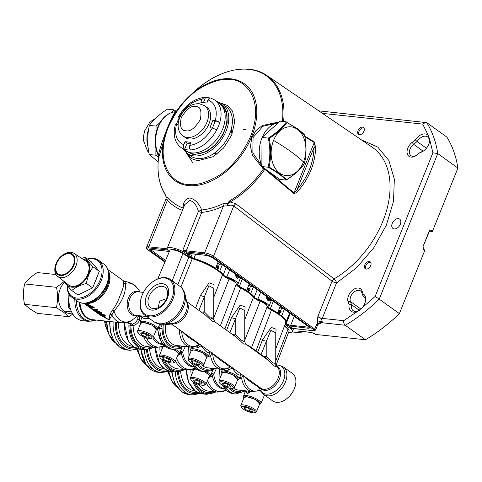 <?xml version="1.0" encoding="UTF-8"?>
<svg xmlns="http://www.w3.org/2000/svg" width="482" height="482" viewBox="0 0 482 482"><rect width="100%" height="100%" fill="white"/><g stroke="black" fill="none" stroke-linecap="round" stroke-linejoin="round"><path stroke-width="0.72" d="M249.465 288.863L250.477 286.35A22.811 6.019 -158.1 0 0 248.808 285.043M248.23 291.935L248.772 290.586M280.464 311.155L281.47 308.643A22.811 6.019 -158.1 0 0 279.807 307.335M279.223 314.228L279.771 312.878M218.473 266.57L219.479 264.058A22.811 6.019 -158.1 0 0 217.81 262.75M217.231 269.643L217.774 268.293M184.739 204.615L189.836 200.464C193.794 201.615 196.656 205.248 198.421 211.363L182.973 249.784L184.702 252.568A11.827 3.121 -158.1 0 0 170.881 247.609A11.827 3.121 -158.1 0 0 167.14 248.399A11.827 3.121 -158.1 0 0 168.417 250.827L169.778 251.923M182.503 210.369C176.569 208.248 171.556 204.82 167.459 200.096A3.38 2.512 -40.8 0 0 168.417 198.006L166.163 197.072L165.892 199.277L167.459 200.096L148.673 246.826L167.055 248.79A0.844 0.596 96.1 0 0 167.266 249.917L148.884 247.953A0.844 0.596 -83.9 0 1 148.673 246.826A6.76 1.783 -158.1 0 0 146.534 247.272L165.892 199.277L166.284 197.054L165.163 194.18A78.885 51.893 125.7 0 1 164.886 193.74A78.885 51.893 125.7 0 1 158.56 157.879L168.694 125.151M183.305 208.188L183.04 207.989C183.293 201.669 185.648 198.349 190.113 198.03C195.096 199.361 198.958 203.35 201.699 209.983L198.421 211.363A3.38 0.892 21.9 0 0 201.705 212.417L201.699 209.983A78.452 51.604 -54.3 0 0 222.811 203.82A3.38 1.639 -115.4 0 1 223.425 206.073L227.371 205.844C230.01 204.934 232.143 204.977 233.77 205.965L213.538 256.285A6.76 1.783 -158.1 0 0 204.639 252.803A0.844 0.596 96.1 0 0 204.856 253.936L186.468 251.966A0.844 0.596 -83.9 0 1 186.257 250.839L204.639 252.803L223.425 206.073C216.02 209.574 208.778 211.688 201.705 212.417L186.257 250.839A3.38 0.892 -158.1 0 1 182.973 249.784L185.48 251.791A0.844 0.416 -59.2 0 0 184.702 252.568L187.486 254.448A0.844 0.554 125.7 0 1 188.384 253.755L190.161 254.424L190.438 253.719M364.754 264.973A4.224 2.778 125.7 0 1 370.194 261.865A4.224 2.778 125.7 0 1 370.706 265.612A4.224 2.778 125.7 0 1 365.266 268.721A4.224 2.778 125.7 0 1 364.754 264.973M358.006 130.586A4.224 2.778 125.7 0 1 363.446 127.471A4.224 2.778 125.7 0 1 363.958 131.218A4.224 2.778 125.7 0 1 358.512 134.333A4.224 2.778 125.7 0 1 358.006 130.586M392.252 223.353A5.748 3.778 125.7 0 1 399.656 219.123A5.748 3.778 125.7 0 1 400.349 224.22A5.748 3.778 125.7 0 1 392.944 228.45A5.748 3.778 125.7 0 1 392.252 223.353M415.351 139.913A10.562 6.947 125.7 0 1 425.19 133.93A10.562 6.947 125.7 0 1 428.251 135.418L429.751 139.635A10.562 6.947 125.7 0 1 429.323 142.75A10.562 6.947 125.7 0 1 423.317 151.101A10.562 6.947 125.7 0 1 419.882 152.667L416.665 155.144A9.297 6.115 125.7 0 1 416.093 155.559A9.297 6.115 125.7 0 1 407.314 153.891A9.297 6.115 125.7 0 1 412.128 142.395L415.351 139.913L417.129 141.557A8.869 5.838 125.7 0 1 425.618 136.189A8.869 5.838 125.7 0 1 427.606 136.924A8.869 5.838 125.7 0 1 429.191 143.19M348.082 301.72A9.297 6.115 125.7 0 1 350.306 292.508A9.297 6.115 125.7 0 1 358.421 288.019A9.297 6.115 125.7 0 1 362.072 290.947L363.115 293.881A10.562 6.947 125.7 0 1 365.272 302.081A10.562 6.947 125.7 0 1 362.121 307.859L357.493 311.426A10.562 6.947 125.7 0 1 349.125 304.654L348.082 301.72L350.384 301.485A7.604 5.001 125.7 0 1 352.203 293.948A7.604 5.001 125.7 0 1 358.843 290.272A7.604 5.001 125.7 0 1 360.548 290.905A7.604 5.001 125.7 0 1 361.831 292.67L362.988 295.912A8.869 5.838 125.7 0 1 363.555 296.255A8.869 5.838 125.7 0 1 365.139 302.521M359.349 310.342L351.541 304.726L349.125 304.654M359.65 310.161A8.869 5.838 125.7 0 1 355.186 311.396A8.869 5.838 125.7 0 1 353.198 310.655A8.869 5.838 125.7 0 1 351.541 304.726L350.384 301.485L360.952 309.083M416.466 155.294A7.604 5.001 125.7 0 1 412.694 156.319A7.604 5.001 125.7 0 1 410.989 155.686A7.604 5.001 125.7 0 1 413.574 144.299L417.129 141.557L426.419 148.239M277.011 312.728L277.608 312.794A27.034 7.134 -158.1 0 0 270.33 308.721A3.38 0.892 21.9 0 1 268.39 307.016A3.38 0.892 21.9 0 1 268.534 306.865A10.14 2.675 -158.1 0 0 268.968 306.419A10.14 2.675 -158.1 0 0 257.858 299.189L260.635 292.291M268.396 300.732L270.004 300.111L269.336 300.069A0.844 0.603 128 0 0 268.396 300.732A10.14 2.675 21.9 0 0 267.408 300.021A0.844 0.506 123.7 0 1 268.263 299.298L268.558 299.34A0.844 0.596 -83.9 0 1 268.341 298.213L268.462 297.924M266.799 296.725L266.462 297.563L267.408 300.021M257.183 289.809L254.237 297.141A3.38 0.892 -158.1 0 0 257.858 299.189M254.237 297.141A27.034 7.134 -158.1 0 0 250.748 293.472L250.146 293.411M268.962 298.28L268.341 298.213A1.687 0.446 -158.1 0 1 266.462 297.563L269.336 300.069L271.8 300.322M280.193 306.359L277.608 312.794M285.675 322.681A27.034 7.134 -158.1 0 0 285.856 322.344A27.034 7.134 -158.1 0 0 281.741 315.764L284.326 309.336M249.2 284.067L246.615 290.501A27.034 7.134 -158.1 0 0 239.337 286.428L242.283 279.096M250.748 293.472L253.333 287.043M250.477 286.35L252.695 286.585M285.007 324.579A3.38 0.892 -158.1 0 0 285.211 324.735L289.815 313.282M281.47 308.643L283.693 308.878M281.741 315.764L281.145 315.704M288.622 332.315A11.827 3.121 -158.1 0 0 292.411 331.532A11.827 3.121 -158.1 0 0 291.128 329.11L285.211 324.735M190.095 253.622A0.844 0.596 -83.9 0 1 189.655 253.574L206.923 255.418L212.484 257.593L308.57 326.7A0.844 0.554 125.7 0 1 308.251 326.477M308.209 326.507L307.962 327.115A0.844 0.596 96.1 0 0 308.173 328.242L288.604 325.832A0.844 0.554 -54.3 0 0 287.706 326.525L286.248 323.53L288.604 325.832L292.785 328.567M293.333 328.555A0.844 0.596 -83.9 0 1 292.887 328.507L313.655 330.724C314.638 330.773 314.716 330.459 313.89 329.802L212.64 256.978L204.856 253.936M240.422 278.048L237.975 284.127A10.14 2.675 -158.1 0 1 237.542 284.573A3.38 0.892 -158.1 0 0 237.391 284.723A3.38 0.892 -158.1 0 0 239.337 286.428M246.013 290.435L246.615 290.501M237.975 284.127A10.14 2.675 -158.1 0 0 226.865 276.897A3.38 0.892 21.9 0 1 223.238 274.848A27.034 7.134 -158.1 0 0 219.75 271.179L219.147 271.119M292.646 328.567A3.38 0.892 -158.1 0 0 292.725 328.718L291.128 329.11A0.844 0.669 132.8 0 1 292.128 328.495L292.887 328.507M235.8 274.433L235.469 275.27L236.415 277.728A10.14 2.675 21.9 0 1 237.397 278.439L239.012 277.819L238.337 277.777L240.801 278.03M222.335 264.751L219.75 271.179M219.479 264.058L221.702 264.293M218.201 261.774L215.617 268.209A27.034 7.134 -158.1 0 0 193.987 258.394A3.38 0.892 21.9 0 1 191.011 256.984L187.486 254.448L190.161 254.424A3.38 0.892 -158.1 0 1 189.414 253.634M148.884 247.953C146.6 247.844 146.414 248.567 148.329 250.104L164.916 262.033M165.151 261.473L150.553 250.977C149.185 249.875 149.318 249.363 150.95 249.435L168.218 251.285A0.844 0.596 96.1 0 0 168.634 251.339M212.64 256.978A0.844 0.554 -54.3 0 0 213.538 256.285L314.794 329.11L317.463 322.47L317.801 316.65C320.385 317.379 321.807 318.927 322.054 321.301A3.362 1.169 -15.5 0 0 317.463 322.47L317.692 324.651C318.62 322.904 320.066 322.265 322.03 322.735L345.293 325.278L365.44 339.768L315.861 334.466A0.844 0.554 125.7 0 1 315.541 334.237M361.349 139.834L377.786 147.082L388.908 160.542L394.336 179.19L393.505 201.362L386.317 225.257L373.58 248.067L356.535 267.829L336.502 282.94A3.38 0.892 21.9 0 1 332.056 281.199L233.77 205.965L235.728 203.675L334.086 278.867L332.056 281.199L317.801 316.65A3.38 0.892 -158.1 0 0 322.247 318.391L336.502 282.94A3.38 1.428 59.7 0 0 334.086 278.867A82.735 54.424 125.7 0 0 386.462 210.857A82.735 54.424 125.7 0 0 372.152 147.191L266.823 75.499A79.434 52.255 -54.3 0 1 283.579 121.554M237.463 275.632L237.349 275.921A1.687 0.446 -158.1 0 1 235.469 275.27L238.337 277.777A0.844 0.603 128 0 0 237.397 278.439M236.415 277.728A0.844 0.506 123.7 0 1 237.271 277.005L237.56 277.048A0.844 0.596 -83.9 0 1 237.349 275.921L237.963 275.987M215.014 268.143L215.617 268.209M315.861 334.466L311.486 332.417L299.581 331.146C298.599 331.104 298.521 331.411 299.346 332.068L300.376 332.815L292.098 331.929M222.811 203.82L227.414 203.585L227.371 205.844L228.185 203.699L230.155 201.994L235.728 203.675M322.054 321.301L322.03 322.735L319.879 323.5A3.362 2.374 96.1 0 0 319.325 323.229M184.745 204.609L167.14 248.399M300.376 332.815A0.844 0.554 -54.3 0 0 301.274 332.122L301.557 331.417M365.44 339.768A139.406 91.707 -54.3 0 0 399.373 313.643L424.684 250.676A0.844 0.554 -54.3 0 0 424.395 249.857M323.103 322.904A3.38 2.386 -83.9 0 1 322.247 318.391L343.672 320.681C343.515 322.633 344.058 324.169 345.293 325.278A139.406 91.707 -54.3 0 0 379.226 299.153L399.373 313.643M262.774 167.206L263.509 168.784L265.028 168.796L264.437 169.821A79.434 52.255 -54.3 0 1 230.751 201.645A79.434 52.255 -54.3 0 1 230.155 201.994A1.687 0.717 -120.2 0 1 229.354 201.036L227.414 203.585A1.687 0.458 6 0 0 228.185 203.699M279.301 121.892L262.292 125.531L255.737 130.851L251.64 138.214L250.495 146.727L252.448 155.276L263.395 169.08A78.885 51.893 125.7 0 1 229.944 200.693A78.885 51.893 125.7 0 1 229.354 201.036M264.437 169.821L263.509 168.784L264.745 169.266L293.695 193.384C295.454 193.396 297.033 192.439 298.424 190.504C303.793 184.329 307.95 177.587 310.896 170.291C313.824 162.982 315.403 155.451 315.638 147.691L314.36 141.979L304.769 136.069M158.867 158.536L158.536 157.963C156.879 172.321 159.042 184.461 165.013 194.397L166.17 197.072L165.995 198.861M168.417 198.006A78.452 51.604 -54.3 0 0 183.04 207.989L182.979 208.995M318.765 110.848L426.757 122.633A139.406 91.707 -54.3 0 1 437.752 153.559L379.226 299.153L375.171 296.43L432.908 152.8L437.752 153.559L457.9 168.049L432.589 231.017A0.844 0.554 125.7 0 1 431.685 231.709L430.655 230.968A1.687 1.193 96.1 0 0 430.227 230.8L429.281 231.679L423.015 246.549L423.654 249.935A0.844 0.554 -54.3 0 0 423.551 249.182L424.582 249.929M278.331 122.765L262.967 126.254L253.062 137.533L252.839 152.89L261.859 165.922M304.895 136.761L314.24 142.539A1.687 1.133 -58.2 0 0 314.36 141.979M298.424 190.504L297.189 189.366L314.041 147.456C313.83 155.065 312.288 162.446 309.426 169.598C306.54 176.743 302.467 183.335 297.189 189.366C296.111 191.306 295.05 192.475 294.008 192.866L314.24 142.539L314.041 147.456L315.638 147.691M265.028 168.796L294.008 192.866L293.695 193.384M165.519 195.09L165.163 194.18M158.56 157.879L158.578 157.566L158.891 157.951M425.847 122.295L422.702 124.091L322.482 113.378M423.69 150.836A8.869 5.838 125.7 0 1 420.84 151.993L419.882 152.667M363.115 293.881L362.988 295.912L364.061 296.683M457.9 168.049A139.406 91.707 -54.3 0 0 446.904 137.123L426.757 122.633M429.384 231.462L431.685 231.709M158.578 157.566L159.042 157.469L158.578 157.566L158.439 155.011C160.855 142.774 173.942 110.215 175.852 111.704L175.713 111.697A1.687 1.193 86.9 0 1 175.852 111.704A27.492 19.394 -83.9 0 0 158.313 127.007A27.492 19.394 -83.9 0 0 158.439 155.011L157.927 154.734L158.536 157.963M243.705 129.411L245.772 129.809M370.646 262.322A4.224 2.778 -54.3 0 0 370.284 262.256A4.224 2.778 -54.3 0 0 367.995 262.949A4.224 2.778 -54.3 0 0 365.591 266.287A4.224 2.778 -54.3 0 0 365.844 269.004M363.898 127.935A4.224 2.778 -54.3 0 0 363.536 127.863A4.224 2.778 -54.3 0 0 361.247 128.555A4.224 2.778 -54.3 0 0 358.843 131.899A4.224 2.778 -54.3 0 0 359.096 134.611M215.99 267.287A22.811 6.019 21.9 0 1 217.171 268.191L217.623 267.956M216.755 265.377L219.015 267.004L216.641 265.66M246.983 289.58A22.811 6.019 21.9 0 1 248.17 290.483L248.616 290.248M247.754 287.67L250.013 289.296L247.64 287.953M277.981 311.872A22.811 6.019 21.9 0 1 279.162 312.776L279.614 312.541M278.747 309.962L281.012 311.589L278.632 310.245M191.643 152.89A29.149 19.172 125.7 0 1 185.112 150.462L180.979 147.492A29.149 19.172 -54.3 0 0 184.648 149.324A29.149 19.172 -54.3 0 0 187.516 149.914A29.149 19.172 -54.3 0 0 190.601 149.956A29.149 19.172 -54.3 0 0 216.804 129.785A29.149 19.172 -54.3 0 0 219.846 122.223A29.149 19.172 -54.3 0 0 215.02 100.166L219.153 103.136A29.149 19.172 125.7 0 1 220.479 133.604A29.149 19.172 125.7 0 1 191.643 152.89M179.647 117.927L179.196 117.873A29.149 19.172 -54.3 0 0 176.526 124.211M210.116 98.009A29.149 19.172 -54.3 0 0 208.489 97.744A29.149 19.172 -54.3 0 0 205.398 97.701L203.416 102.636M189.245 138.979A18.587 12.225 -54.3 0 0 207.634 126.682A18.587 12.225 -54.3 0 0 206.784 107.251L204.717 105.769A18.587 12.225 -54.3 0 1 205.567 125.193A18.587 12.225 -54.3 0 1 187.179 137.49A18.587 12.225 -54.3 0 1 183.015 135.948L185.082 137.43A18.587 12.225 -54.3 0 0 189.245 138.979M211.351 98.334C210.019 97.617 208.917 98.141 208.055 99.913L206.814 103.003L200.861 102.365L202.103 99.274L204.241 97.364L205.398 97.701M215.37 120.476L219.846 122.223L215.002 121.705L212.936 120.217L215.37 120.476C217.689 109.962 215.249 103.106 208.055 99.913M212.448 128.049L215.002 121.705M216.804 129.785L212.327 128.037L209.893 127.778L212.936 120.217M190.523 143.534L187.118 143.172L184.648 149.324C183.461 148.227 183.184 146.715 183.811 144.775L185.052 141.684L191.011 142.323L189.763 145.413C189.137 147.341 189.414 148.86 190.601 149.956M178.135 124.386L175.4 124.464C174.008 129.453 173.863 134.104 174.954 138.406C175.207 139.672 176.623 144.208 180.979 147.492M179.196 117.873L178.454 116.855L180.172 116.716M187.118 143.172L185.052 141.684M188.094 152.059A28.727 18.894 -54.3 0 0 193.866 153.993A28.727 18.894 -54.3 0 0 221.985 135.52A28.727 18.894 -54.3 0 0 221.612 105.456M303.503 161.994A24.504 17.286 96.1 0 0 297.34 129.29A24.504 17.286 96.1 0 0 273.541 140.443A24.504 17.286 96.1 0 0 279.711 173.146A24.504 17.286 96.1 0 0 303.503 161.994A101.383 26.751 -158.1 0 0 290.64 151.444L290.64 151.444A101.383 26.751 21.9 0 0 273.541 140.443M269.083 166.977L268.125 167.218C276.24 171.737 282.205 176.026 286.025 180.087L286.639 179.605L279.385 173.508L269.083 166.977C271.113 157.566 271.167 148.046 269.251 138.406C277.162 133.249 283.073 127.935 286.977 122.464L297.316 128.893L304.534 135.093C306.552 144.937 306.498 154.457 304.365 163.663C300.503 169.254 294.598 174.568 286.639 179.605L286.025 180.087L279.753 179.418L261.859 166.549L262.027 137.43L280.096 121.181L286.362 121.85C282.506 127.495 276.481 132.912 268.299 138.099L262.027 137.43M269.251 138.406L268.299 138.099C270.396 147.926 270.342 157.632 268.125 167.218L261.859 166.549M286.977 122.464L297.237 128.598C297.876 129.043 300.973 131.249 304.491 134.815M176.304 111.432L174.104 109.854L167.447 109.143C159.343 114.318 153.318 119.735 149.378 125.392C147.227 134.846 147.173 144.552 149.209 154.511L158.162 161.892M149.209 154.511L155.867 155.222L158.542 157.138M160.102 122.446L156.041 126.103L149.378 125.392M174.104 109.854L170.869 112.764M155.867 155.222L155.909 148.528M155.999 132.942L156.041 126.103M275.559 365.151L276.427 365.211L278.162 366.874L274.3 366.079L267.046 359.379M276.457 402.289A16.9 11.116 125.7 0 1 272.667 400.885L263.684 394.427A16.9 11.116 -54.3 0 0 267.468 395.83A16.9 11.116 -54.3 0 0 284.187 384.648A16.9 11.116 -54.3 0 0 283.416 366.989L292.399 373.448A16.9 11.116 125.7 0 1 295.219 386.154A16.9 11.116 125.7 0 1 285.609 399.518A16.9 11.116 125.7 0 1 276.457 402.289M267.04 359.385L267.239 358.897L265.612 357.728L265.419 358.222L267.04 359.385L267.239 358.897L266.468 358.337M263.847 357.078L265.419 358.222M260.262 354.499L263.847 357.09L264.04 356.602L263.238 356.017M253.719 349.793L259.021 353.607A13.52 8.893 125.7 0 1 259.623 354.107L260.244 354.553L260.443 354.047A14.026 9.224 -54.3 0 0 259.937 353.643L259.322 353.198A14.026 9.224 125.7 0 1 259.828 353.601L260.443 354.047M250.212 347.269L253.713 349.805L253.912 349.311L253.08 348.709M245.85 344.136L248.971 346.377A13.52 8.893 125.7 0 1 249.574 346.877L250.194 347.323L250.393 346.817A14.026 9.224 -54.3 0 0 249.887 346.413L249.266 345.968A14.026 9.224 125.7 0 1 249.772 346.377L250.393 346.817M214.852 321.843L236.855 337.665L243.633 344.04L245.844 344.13L244.742 341.871L244.76 310.637L239.897 307.968L229.956 332.472L230.3 332.954M186.642 301.551L205.856 315.373L212.628 321.741L214.852 321.837L213.743 319.578L211.447 317.011M244.742 340.208L260.099 301.31A8.58 2.265 21.9 0 1 265.299 304.058A8.58 2.265 21.9 0 1 267.142 305.913A8.58 2.265 21.9 0 1 267.257 306.456L267.347 306.956M251.544 347.606L267.257 306.456C267.275 307.462 268.739 308.745 271.643 310.306A27.052 7.14 21.9 0 1 285.332 320.922A27.052 7.14 21.9 0 1 285.573 323.085L275.746 348.872M243.669 375.755C248.116 380.208 252.538 383.6 256.942 385.925L259.563 388.203L261.015 388.329L170.857 323.5M275.939 365.067A16.219 10.67 125.7 0 1 277.831 365.079A16.219 10.67 125.7 0 1 283.428 380.816A16.219 10.67 125.7 0 1 266.166 394.107A16.219 10.67 125.7 0 1 260.889 391.107A1.687 1.627 20.8 0 0 258.641 390.281L258.557 390.601A1.687 1.669 163.7 0 1 260.804 391.251L260.979 390.884M258.641 390.281L259.563 388.203M188.589 256.454L188.787 257.219L182.853 253.562A8.58 2.265 -158.1 0 0 172.556 249.809A8.58 2.265 -158.1 0 0 170.381 249.929L171.429 249.525A7.718 2.036 21.9 0 1 173.393 249.417A7.718 2.036 21.9 0 1 182.654 252.797L188.589 256.454L192.752 258.268A26.191 6.911 21.9 0 1 221.997 273.951C223.287 275.463 225.727 276.963 229.33 278.457A7.718 2.036 21.9 0 1 235.668 282.603L236.15 283.621A8.58 2.265 -158.1 0 0 229.107 279.018L229.33 278.457M199.819 344.214C199.114 344.973 197.487 344.009 194.951 341.34C190.559 339.027 186.136 335.641 181.678 331.17M230.812 366.507C230.107 367.266 228.486 366.302 225.944 363.633C221.551 361.319 217.129 357.927 212.676 353.463M248.429 391.143L247.628 393.523L247.272 393.505L246.531 390.944M246.248 390.914L246.947 393.451L246.465 391.059M141.142 298.147L141.021 298.569A21.967 14.448 -54.3 0 0 144.69 315.089A21.967 14.448 -54.3 0 0 149.613 316.915A21.967 14.448 -54.3 0 0 171.345 302.383A21.967 14.448 -54.3 0 0 170.345 279.421A21.967 14.448 -54.3 0 0 165.416 277.596A21.967 14.448 -54.3 0 0 153.517 281.199L153.155 281.446A21.124 13.894 -54.3 0 0 141.142 298.147A21.124 13.894 -54.3 0 0 149.402 315.788A21.124 13.894 -54.3 0 0 171.887 298.472A21.124 13.894 -54.3 0 0 164.597 277.981A21.124 13.894 -54.3 0 0 153.155 281.446M123.561 282.765C123.82 285.772 122.717 289.875 120.253 295.068C118.337 300.78 115.788 305.757 112.613 310.004A3.38 1.518 -133.9 0 1 114.077 311.004C122.711 300.949 126.405 291.761 125.157 283.446A19.569 13.803 -83.9 0 1 134.038 285.025A19.569 13.803 -83.9 0 1 136.587 287.453C135.297 285.001 131.845 283.061 126.218 281.633A20.702 14.605 96.1 0 0 125.266 281.578L123.338 280.825A3.38 3.374 50.8 0 0 125.266 281.578L125.157 283.446A3.38 2.705 164.1 0 1 123.561 282.765L123.338 280.825M149.661 318.662L144.196 318.554L141.847 317.457L140.093 322.121L140.515 323.693M162.434 346.462L163.904 345.48M193.427 368.754L194.897 367.772M93.767 310.516L109.239 319.958L111.836 314.987A3.38 2.802 18.5 0 0 109.908 314.234L109.239 319.958L101.425 315.879M105.353 315.698L105.148 316.258L105.353 315.698L104.763 315.005L103.534 314.391L99.467 313.896L99.286 314.409L99.888 314.957L103.648 316.535L105.166 316.156L104.582 315.463L103.353 314.848L99.286 314.409L97.774 313.33M100.364 312.884A20.702 13.617 125.7 0 1 99.31 312.818A20.702 13.617 125.7 0 1 97.045 312.324L96.864 312.782L97.503 313.24A21.208 13.948 -54.3 0 0 99.768 313.734A21.208 13.948 -54.3 0 0 100.871 313.8L101.672 313.005L100.979 312.282L98.244 311.324A20.702 13.617 125.7 0 1 97.141 311.258A20.702 13.617 125.7 0 1 94.882 310.763L94.695 311.221L95.334 311.685A21.208 13.948 -54.3 0 0 97.605 312.173A21.208 13.948 -54.3 0 0 98.702 312.24L100.232 312.782L100.618 313.198L100.232 313.336A21.208 13.948 125.7 0 1 99.129 313.27A21.208 13.948 125.7 0 1 96.864 312.782M94.092 310.619L93.056 309.872A21.208 13.948 -54.3 0 0 94.9 310.233A21.208 13.948 -54.3 0 0 97.322 310.245L97.509 309.787L96.87 309.33A20.702 13.617 125.7 0 1 94.442 309.317A20.702 13.617 125.7 0 1 92.598 308.956L91.49 308.155A20.702 13.617 125.7 0 1 91.068 308.022L90.881 308.48L93.671 310.486A21.208 13.948 -54.3 0 0 94.092 310.619L94.249 310.143M162.32 283.651A14.785 9.724 125.7 0 1 167.417 297.997A14.785 9.724 125.7 0 1 151.679 310.113A14.785 9.724 125.7 0 1 146.576 295.767A14.785 9.724 125.7 0 1 162.32 283.651M162.301 286.32A12.46 8.194 125.7 0 1 165.272 287.495A12.46 8.194 125.7 0 1 165.579 300.527A12.46 8.194 125.7 0 1 153.336 308.625A12.46 8.194 125.7 0 1 150.727 307.715A12.46 8.194 125.7 0 1 149.896 294.713A12.46 8.194 125.7 0 1 162.301 286.32M97.322 310.245L96.683 309.787A21.208 13.948 125.7 0 1 94.261 309.769A21.208 13.948 125.7 0 1 92.417 309.414L92.598 308.956M103.347 315.138L100.003 314.776L103.021 316.09L104.401 315.897L103.347 315.138M101.672 313.005L101.485 313.469L99.509 312.047L98.063 311.782A21.208 13.948 125.7 0 1 96.96 311.715A21.208 13.948 125.7 0 1 94.695 311.221M100.618 313.198L100.232 313.336L100.401 312.914M86.326 304.064L94.062 307.781A21.208 13.948 125.7 0 1 91.49 307.781A21.208 13.948 125.7 0 1 89.128 307.257L86.326 304.064L86.507 303.612L94.243 307.323L94.062 307.781M92.592 307.468L87.676 305.034L89.441 307.13A21.208 13.948 -54.3 0 0 90.971 307.408A21.208 13.948 -54.3 0 0 92.592 307.468M74.867 299.455A22.811 16.093 96.1 0 0 82.832 319.108A22.811 16.093 96.1 0 0 88.616 321.373L82.699 320.741A22.811 16.093 -83.9 0 1 76.921 318.475A22.811 16.093 -83.9 0 1 68.962 298.557A22.811 16.093 -83.9 0 1 69.348 294.689A21.967 15.496 -83.9 0 0 68.968 298.478L68.962 298.557M67.149 285.422A22.811 15.008 -54.3 0 0 71.854 297.286A22.811 15.008 -54.3 0 0 76.963 299.183A22.811 15.008 -54.3 0 0 101.25 280.488A22.811 15.008 -54.3 0 0 98.491 260.25A22.811 15.008 -54.3 0 0 93.375 258.352A22.811 15.008 -54.3 0 0 87.405 258.991M88.616 305.522L89.622 306.679A20.702 13.617 -54.3 0 0 91.158 306.956A20.702 13.617 -54.3 0 0 91.58 306.992M67.275 285.567A21.967 14.448 -54.3 0 0 80.452 297.918A21.967 14.448 -54.3 0 0 100.135 280.054A21.967 14.448 -54.3 0 0 87.604 259.135M83.464 292.333A16.219 10.67 -54.3 0 0 87.158 290.55M95.129 281.693A16.219 10.67 -54.3 0 0 96.81 277.518M96.316 267.757A16.219 10.67 -54.3 0 0 94.309 265.365M278.072 366.675L275.987 365.344M261.063 354.487L270.896 330.26L275.758 332.929L275.734 364.163L272.282 362.416L266.209 356.391L266.221 341.16A3.38 0.934 21.2 0 1 262.479 339.931L271.215 327.374L276.053 329.206L275.758 337.123M263.684 394.427L260.804 391.264L261.473 389.203L261.015 388.329A13.52 8.893 -54.3 0 0 263.75 389.257A13.52 8.893 -54.3 0 0 276.927 380.653A13.52 8.893 -54.3 0 0 276.915 366.507L275.734 364.163M265.48 357.626A3.38 2.326 91.8 0 0 266.209 356.391L263.991 356.56M256.032 350.836L271.595 309.625A26.191 6.911 21.9 0 1 284.85 319.903L285.332 320.922M295.219 386.154L295.105 386.576A16.051 10.562 125.7 0 1 285.971 399.271L285.609 399.518M259.563 388.498A1.687 1.554 -155.3 0 1 261.473 389.203A13.948 9.176 -54.3 0 0 264.576 390.348A13.948 9.176 -54.3 0 0 278.174 381.473A13.948 9.176 -54.3 0 0 278.162 366.874M258.557 390.601L259.135 390.342L258.557 390.601A17.906 12.634 -83.9 0 1 249.905 389.323A17.906 12.634 -83.9 0 1 243.675 375.876M239.054 378.948L241.627 378.063L239.885 377.02M266.552 359.09L266.757 358.59M264.009 356.68L265.612 357.728M263.202 356.68L263.401 356.18L264.04 356.602L263.847 357.09M261.961 355.734L262.16 355.246L263.401 356.18M260.497 354.668L260.66 354.264L262.557 355.523M259.623 354.107L259.828 353.601M257.027 352.173A14.026 9.224 125.7 0 1 259.322 353.198M256.502 351.86L256.701 351.36L257.183 351.667L256.99 352.155L257.183 351.667L256.412 351.107M255.364 350.992L255.562 350.498L256.701 351.36M253.875 349.408L255.562 350.498M253.122 349.432L253.327 348.926L253.912 349.311L253.719 349.805M251.881 348.486L252.08 347.998L253.327 348.926M250.393 347.402L250.55 347.01L252.496 348.287M252.875 348.564L252.207 348.082L252.875 348.564M249.574 346.877L249.772 346.377M246.977 344.943A14.026 9.224 125.7 0 1 249.266 345.968M234.083 335.671A3.38 2.326 91.8 0 0 235.216 334.098L241.283 340.117L244.742 341.871M203.091 313.378A3.38 2.326 91.8 0 0 204.217 311.806L210.279 317.819L213.743 319.578L213.767 288.344L208.869 285.718L198.964 310.179L199.307 310.661M275.74 360.988L287.995 329.182L284.434 326.067M236.252 284.235L240.596 287.332A26.191 6.911 21.9 0 1 252.99 296.243C254.267 297.749 256.713 299.25 260.322 300.75A7.718 2.036 21.9 0 1 266.66 304.895L267.142 305.913M267.251 306.528L271.595 309.625M284.597 325.645L287.615 328.284A7.718 2.036 21.9 0 1 288.531 329.375L289.013 330.393A8.58 2.265 21.9 0 1 289.092 331.08L276.144 365.049M243.151 374.863L241.627 378.063A18.587 13.11 96.1 0 0 247.875 389.745A18.587 13.11 96.1 0 0 252.586 391.589L238.524 390.089A18.587 13.11 -83.9 0 1 233.812 388.239A18.587 13.11 -83.9 0 1 233.475 387.992M210.001 352.089C208.519 353.993 205.573 351.872 201.151 345.727L201.488 345.534M240.994 374.381C239.518 376.291 236.572 374.171 232.149 368.019L232.487 367.826M265.817 357.873L266.498 358.361L265.817 357.873M262.979 355.83L262.286 355.33L262.979 355.83M255.767 350.643L256.448 351.131L255.767 350.643M216.526 323.042L219.045 324.856M287.615 328.284L287.995 329.182A8.58 2.265 21.9 0 1 289.013 330.393M220.364 325.802L236.258 284.163A8.58 2.265 -158.1 0 0 236.15 283.621M221.997 273.951L222.449 274.927C223.612 276.288 225.829 277.656 229.107 279.018L213.743 317.915M213.761 297.37L222.449 274.927A27.052 7.14 -158.1 0 0 192.24 258.726L192.752 258.268M177.78 284.772L188.787 257.219L192.24 258.726L180.877 287.085M170.381 249.929A8.58 2.265 -158.1 0 0 169.851 250.375L157.783 278.879M252.99 296.243L253.448 297.219C254.61 298.581 256.828 299.949 260.099 301.31L260.322 300.75M244.754 319.662L253.448 297.219A27.052 7.14 -158.1 0 0 240.645 288.013L240.596 287.332M224.847 329.031L240.645 288.013C237.74 286.453 236.282 285.169 236.258 284.163L236.367 284.693M213.761 292.538L214.044 284.561L209.128 282.838L200.488 295.346L195.59 307.986M200.47 344.799L201.151 345.727L197.451 347.847C197.265 346.239 196.987 345.522 196.614 345.69M191.914 347.07L193.872 348.1L197.451 347.847M231.462 367.091L232.149 368.019L228.45 370.14C228.263 368.531 227.98 367.814 227.612 367.983M222.913 369.363L224.871 370.393L228.45 370.14M232.318 334.4L235.216 334.098L235.222 318.867L231.487 317.638L240.205 305.088L245.049 306.883L244.76 314.83M201.325 312.107L204.217 311.806L204.229 296.575A3.38 0.934 21.2 0 1 200.488 295.346M165.627 346.901L163.211 346.883L162.5 347.89M178.183 354.192L177.852 352.372L173.333 349.408M206.76 357.246L202.356 352.679L193.824 349.908L191.083 350.944M196.626 369.194L194.204 369.176L193.499 370.182M209.176 376.484L208.845 374.665L204.332 371.7M237.759 379.539L233.354 374.972L224.817 372.2L222.082 373.237M156.307 329.706L151.902 325.145L143.371 322.374L140.63 323.404M259.629 404.018L255.225 399.451L246.688 396.68L243.952 397.716M251.098 391.432L247.628 393.523L249.104 391.215M165.675 324.037L165.633 324.362L173.171 325.163M208.887 354.728A1.687 1.217 -132.2 0 1 210.634 355.77L208.061 356.656M212.158 352.571L210.634 355.77A18.587 13.11 96.1 0 0 216.882 367.453A18.587 13.11 96.1 0 0 221.593 369.296L207.525 367.796A18.587 13.11 -83.9 0 1 202.814 365.946A18.587 13.11 -83.9 0 1 202.482 365.699M164.483 346.799L162.802 346.835A0.844 0.789 67.7 0 0 163.018 346.986M165.151 346.546L164.344 346.678A1.687 1.524 -120.5 0 0 162.759 346.419M162.476 346.54L162.802 346.835L162.054 346.998M195.481 369.092A0.844 0.663 -88.5 0 1 195.343 368.971L193.8 369.128A0.844 0.789 67.7 0 0 194.011 369.278M196.144 368.838L195.343 368.971A1.687 1.524 -120.5 0 0 193.752 368.712M193.475 368.832A1.687 1.362 102.3 0 1 193.8 369.128L193.053 369.29M162.567 346.504A1.687 1.35 -78.5 0 1 163 346.805M146.377 337.804A22.13 15.611 -83.9 0 0 151.86 344.829A22.13 15.611 -83.9 0 0 162.952 346.257A1.687 1.476 -133.7 0 1 164.736 346.618M182.009 347.408L179.563 353.433A9.453 2.494 -158.1 0 0 175.695 349.48M179.364 353.764A1.687 0.687 -139.3 0 1 180.16 354.276L177.659 355.493M193.565 368.796L193.999 369.098M176.593 358.138A22.13 15.611 -83.9 0 0 182.859 367.121A22.13 15.611 -83.9 0 0 193.945 368.549A1.687 1.476 -133.7 0 1 195.734 368.911M213.008 369.7L210.562 375.725A9.453 2.494 -158.1 0 0 206.694 371.773M210.363 376.056A1.687 0.687 -139.3 0 1 211.152 376.569L208.652 377.786M211.068 374.526L212.345 375.129L213.743 374.309L216.304 368.73M185.311 346.438L182.75 352.017L180.539 351.131M137.81 315.583L133.183 319.301A19.569 13.803 -83.9 0 1 119.958 320.048A19.569 13.803 -83.9 0 1 114.077 311.004L111.836 314.987A20.702 14.605 96.1 0 0 116.572 320.741A20.702 14.605 96.1 0 0 121.819 322.801L92.375 319.65A20.702 14.605 -83.9 0 1 87.128 317.596A20.702 14.605 -83.9 0 1 79.958 302.594M158.909 326.079L159.849 328.459L162.085 328.477C161.988 326.356 161.145 325.043 159.554 324.537M180.16 354.276L181.346 352.836A19.039 13.43 96.1 0 0 187.745 364.76A19.039 13.43 96.1 0 0 193.872 366.7M180.069 352.234A1.687 0.615 -145.8 0 1 181.346 352.836L182.75 352.017A18.587 13.11 -83.9 0 0 189.095 364.482A18.587 13.11 -83.9 0 0 193.529 366.296M143.678 336.816A22.811 16.093 96.1 0 0 155.614 347.516L146.908 346.582A22.811 16.093 -83.9 0 1 141.124 344.317A22.811 16.093 -83.9 0 1 133.146 325.639L132.327 324.259L130.827 323.314L128.887 322.868A0.844 0.596 -84.2 0 1 129.182 323.627L128.881 325.043L133.146 325.639C135.737 324.995 137.966 323.157 139.828 320.126L140.792 320.235M224.528 388.588A18.587 13.11 -83.9 0 1 220.093 386.775A18.587 13.11 -83.9 0 1 213.743 374.309A1.687 1.121 36.8 0 0 211.532 373.423M224.871 388.992A19.039 13.43 96.1 0 1 218.738 387.052A19.039 13.43 96.1 0 1 212.345 375.129L211.152 376.569M112.613 310.004L109.908 314.234M137.93 315.596L139.178 316.499L141.895 316.801M161.012 346.678L161.976 347.281M192.005 368.971L192.969 369.574M96.87 309.33L96.683 309.787M91.49 308.155L91.303 308.613A21.208 13.948 125.7 0 1 90.881 308.48M92.417 309.414L91.303 308.613M100.822 313.921L100.642 314.372M103.534 314.391L103.353 314.848M104.763 315.005L104.582 315.463M98.244 311.324L98.063 311.782M99.696 311.589L99.509 312.047M100.955 312.264L100.768 312.722M100.979 312.282L100.792 312.746M136.653 316.517L137.719 317.289A1.687 1.109 125.7 0 1 139.178 316.499L139.828 320.126L137.942 318.933C136.382 321.819 134.514 323.591 132.327 324.259L130.911 325.627A24.293 17.141 -83.9 0 0 139.406 345.516A24.293 17.141 -83.9 0 0 151.589 347.082M183.654 346.263L180.117 348.396L173.61 349.438A22.811 16.093 96.1 0 1 159.849 328.459L157.921 328.254M158.247 307.637L159.548 301.178L165.561 299.009M161.934 349.293A24.293 17.141 -83.9 0 1 161.91 347.263A0.844 0.488 123.1 0 1 161.952 347.179M192.933 371.586A24.293 17.141 -83.9 0 1 192.908 369.555A0.844 0.488 123.1 0 1 192.951 369.471M137.719 317.289L137.942 318.933M128.887 322.868L127.176 322.38M153.535 347.293A25.45 17.955 -83.9 0 1 138.894 346.54A25.45 17.955 -83.9 0 1 129.995 325.067L130.827 323.314L129.182 323.627L126.374 322.572M100.316 315.089L100.455 314.734M103.021 316.09L103.208 315.638L101.244 315.077L101.057 315.535M89.622 306.679L89.441 307.13M107.48 330.64L104.492 321.669L104.853 320.988M106.54 322.356L104.787 322.169L104.492 321.669L104.793 321.325L106.564 321.518M68.064 292.17L68.486 307.793L70.697 309.854M68.486 307.793L70.071 307.962M64.727 282.356A16.9 11.917 96.1 0 0 58.491 297.496A16.9 11.917 96.1 0 0 64.401 311.619A16.9 11.917 96.1 0 0 72.137 312.963M72.788 314.035L68.896 316.722L63.751 312.336L56.37 307.715C57.876 301.093 57.918 294.297 56.49 287.326L64.16 281.554M55.99 274.547L37.283 272.553C31.613 276.174 27.396 279.97 24.636 283.922C23.13 290.544 23.094 297.34 24.516 304.311L29.667 308.691L37.048 313.318L68.896 316.722M24.516 304.311L56.37 307.715M56.49 287.326L24.636 283.922M60.768 274.867A11.827 7.778 -54.3 0 0 62.244 274.861A11.827 7.778 -54.3 0 0 74.174 258.274A11.827 7.778 -54.3 0 0 69.281 253.695A11.827 7.778 -54.3 0 0 56.689 263.389A11.827 7.778 -54.3 0 0 60.768 274.867M60.497 275.541A12.586 8.278 125.7 0 1 55.575 265.034A12.586 8.278 125.7 0 1 62.732 255.08A12.586 8.278 125.7 0 1 69.553 253.014A12.586 8.278 125.7 0 1 73.891 265.227A12.586 8.278 125.7 0 1 60.497 275.541M62.732 255.08L63.401 254.629A14.135 9.297 125.7 0 1 71.059 252.309A14.135 9.297 125.7 0 1 74.017 253.339A14.135 9.297 125.7 0 1 74.963 268.094A14.135 9.297 125.7 0 1 60.889 277.614A14.135 9.297 125.7 0 1 57.515 276.282A14.135 9.297 125.7 0 1 55.358 265.805L55.575 265.034M74.017 253.339L85.802 261.093A14.719 9.682 125.7 0 1 86.784 276.457A14.719 9.682 125.7 0 1 72.125 286.368A14.719 9.682 125.7 0 1 68.619 284.989L57.515 276.282M65.895 282.856A15.629 10.285 -54.3 0 0 71.8 287.182A15.629 10.285 -54.3 0 0 88.435 274.372A15.629 10.285 -54.3 0 0 83.043 259.208A15.629 10.285 -54.3 0 0 82.91 259.195M81.651 258.364L85.115 257.346C86.615 259.678 89.278 262.841 93.098 266.847C89.724 271.535 87.501 277.066 86.429 283.434C80.404 284.964 75.523 287.326 71.782 290.519C67.974 286.531 65.317 283.368 63.799 281.018M86.429 283.434L92.634 287.899L77.988 294.984L71.782 290.519M93.098 266.847L99.304 271.312L92.634 287.899M85.115 257.346L91.321 261.81L99.304 271.312M254.737 412.706L255.978 412.231A8.447 2.229 -158.1 0 0 256.508 411.785L259.792 403.615A8.447 2.229 -158.1 0 0 255.599 399.699A8.447 2.229 -158.1 0 0 246.784 396.752A8.447 2.229 -158.1 0 0 244.115 397.313L240.831 405.483A8.447 2.229 -158.1 0 0 240.904 406.163L241.47 407.368A7.435 1.964 -158.1 0 0 245.977 410.658A7.435 1.964 -158.1 0 0 252.851 412.809A7.435 1.964 -158.1 0 0 254.737 412.706A7.435 1.964 -158.1 0 0 252.333 409.314A7.435 1.964 -158.1 0 0 243.759 406.272A7.435 1.964 -158.1 0 0 241.47 407.368M256.508 411.785A8.447 2.229 -158.1 0 0 252.315 407.862A8.447 2.229 -158.1 0 0 243.5 404.916A8.447 2.229 -158.1 0 0 240.831 405.483M244 407.495L244.868 409.17L249.17 411.212L252.604 411.58L251.743 409.905L247.441 407.862L244 407.495M250.019 409.091L249.17 411.212M244.868 409.17L245.477 407.658M232.866 388.221L234.107 387.745A8.447 2.229 -158.1 0 0 234.638 387.299L237.921 379.135A8.447 2.229 -158.1 0 0 233.728 375.213A8.447 2.229 -158.1 0 0 224.913 372.267A8.447 2.229 -158.1 0 0 222.238 372.833L218.961 380.997A8.447 2.229 -158.1 0 0 219.027 381.684L219.599 382.889A7.435 1.964 -158.1 0 0 224.106 386.178A7.435 1.964 -158.1 0 0 230.98 388.329A7.435 1.964 -158.1 0 0 232.866 388.221A7.435 1.964 -158.1 0 0 230.462 384.835A7.435 1.964 -158.1 0 0 221.889 381.786A7.435 1.964 -158.1 0 0 219.599 382.889M234.638 387.299A8.447 2.229 -158.1 0 0 230.444 383.383A8.447 2.229 -158.1 0 0 221.63 380.437A8.447 2.229 -158.1 0 0 218.961 380.997M222.13 383.015L222.991 384.69L227.293 386.733L230.733 387.1L229.872 385.425L225.57 383.383L222.13 383.015M228.149 384.612L227.293 386.733M222.991 384.69L223.606 383.172M151.42 338.394L152.661 337.918A8.447 2.229 -158.1 0 0 153.186 337.472L156.469 329.308A8.447 2.229 -158.1 0 0 152.276 325.386A8.447 2.229 -158.1 0 0 143.467 322.44A8.447 2.229 -158.1 0 0 140.792 323.006L137.509 331.17A8.447 2.229 -158.1 0 0 137.581 331.857L138.147 333.062A7.435 1.964 -158.1 0 0 142.654 336.352A7.435 1.964 -158.1 0 0 149.528 338.503A7.435 1.964 -158.1 0 0 151.42 338.394A7.435 1.964 -158.1 0 0 149.01 335.008A7.435 1.964 -158.1 0 0 140.437 331.959A7.435 1.964 -158.1 0 0 138.147 333.062M153.186 337.472A8.447 2.229 -158.1 0 0 148.992 333.556A8.447 2.229 -158.1 0 0 140.184 330.61A8.447 2.229 -158.1 0 0 137.509 331.17M140.684 333.189L141.545 334.863L145.847 336.906L149.287 337.273L148.42 335.599L144.118 333.556L140.684 333.189M146.703 334.779L145.847 336.906M141.545 334.863L142.154 333.345M196.728 369.26A8.447 2.229 -158.1 0 0 196.331 369.212A8.447 2.229 -158.1 0 0 193.662 369.778L190.378 377.942A8.447 2.229 -158.1 0 0 190.45 378.629L191.017 379.834A7.435 1.964 -158.1 0 0 195.523 383.124A7.435 1.964 -158.1 0 0 202.398 385.275A7.435 1.964 -158.1 0 0 204.284 385.166A7.435 1.964 -158.1 0 0 201.88 381.78A7.435 1.964 -158.1 0 0 193.306 378.732A7.435 1.964 -158.1 0 0 191.017 379.834M204.284 385.166L205.531 384.69A8.447 2.229 -158.1 0 0 206.055 384.244A8.447 2.229 -158.1 0 0 201.862 380.328A8.447 2.229 -158.1 0 0 193.047 377.382A8.447 2.229 -158.1 0 0 190.378 377.942M206.055 384.244L209.339 376.081A8.447 2.229 -158.1 0 0 204.205 371.688M193.547 379.961L194.415 381.636L198.717 383.678L202.151 384.046L201.289 382.371L196.987 380.328L193.547 379.961M199.566 381.557L198.717 383.678M194.415 381.636L195.023 380.117M201.874 365.928L203.115 365.452A8.447 2.229 -158.1 0 0 203.639 365.007L206.923 356.843A8.447 2.229 -158.1 0 0 202.729 352.92A8.447 2.229 -158.1 0 0 193.915 349.974A8.447 2.229 -158.1 0 0 191.246 350.541L187.962 358.704A8.447 2.229 -158.1 0 0 188.034 359.391L188.601 360.596A7.435 1.964 -158.1 0 0 193.107 363.886A7.435 1.964 -158.1 0 0 199.982 366.037A7.435 1.964 -158.1 0 0 201.874 365.928A7.435 1.964 -158.1 0 0 199.464 362.542A7.435 1.964 -158.1 0 0 190.89 359.494A7.435 1.964 -158.1 0 0 188.601 360.596M203.639 365.007A8.447 2.229 -158.1 0 0 199.446 361.09A8.447 2.229 -158.1 0 0 190.637 358.144A8.447 2.229 -158.1 0 0 187.962 358.704M191.131 360.723L191.999 362.398L196.301 364.44L199.741 364.808L198.873 363.133L194.571 361.09L191.131 360.723M197.156 362.319L196.301 364.44M191.999 362.398L192.607 360.879M165.73 346.968A8.447 2.229 -158.1 0 0 165.338 346.919A8.447 2.229 -158.1 0 0 162.663 347.486L159.379 355.65A8.447 2.229 -158.1 0 0 159.452 356.337L160.018 357.542A7.435 1.964 -158.1 0 0 164.525 360.831A7.435 1.964 -158.1 0 0 171.399 362.982A7.435 1.964 -158.1 0 0 173.291 362.874A7.435 1.964 -158.1 0 0 170.881 359.488A7.435 1.964 -158.1 0 0 162.307 356.439A7.435 1.964 -158.1 0 0 160.018 357.542M173.291 362.874L174.532 362.398A8.447 2.229 -158.1 0 0 175.056 361.952A8.447 2.229 -158.1 0 0 170.869 358.036A8.447 2.229 -158.1 0 0 162.054 355.089A8.447 2.229 -158.1 0 0 159.379 355.65M175.056 361.952L178.34 353.788A8.447 2.229 -158.1 0 0 173.213 349.396M162.555 357.668L163.416 359.343L167.718 361.386L171.158 361.753L170.291 360.078L165.989 358.036L162.555 357.668M168.573 359.265L167.718 361.386M163.416 359.343L164.025 357.825M128.881 325.043L128.881 325.043A26.191 18.479 96.1 0 0 138.033 347.142A26.191 18.479 96.1 0 0 144.672 349.745L140.25 349.269A26.191 18.479 -83.9 0 1 133.61 346.666A26.191 18.479 -83.9 0 1 124.525 322.838M231.089 78.837A59.623 39.223 -54.3 0 0 189.866 95.683L189.866 95.683A59.623 39.223 -54.3 0 0 168.73 125.073L168.73 125.073A59.623 39.223 -54.3 0 0 188.185 185.558A59.623 39.223 -54.3 0 0 251.658 136.689A59.623 39.223 -54.3 0 0 231.089 78.837M168.658 125.224L168.73 125.073C173.773 113.836 180.816 104.04 189.866 95.683L194.27 91.652A78.885 51.893 125.7 0 1 248.814 69.366A78.885 51.893 125.7 0 1 282.38 121.422M423.124 151.167L413.574 144.299L412.128 142.395M186.956 153.354A30.414 20.009 -54.3 0 0 193.776 155.879A30.414 20.009 -54.3 0 0 223.859 135.761A30.414 20.009 -54.3 0 0 222.473 103.967L226.088 106.57A30.414 20.009 -54.3 0 1 227.48 138.358A30.414 20.009 -54.3 0 1 197.391 158.482A30.414 20.009 -54.3 0 1 190.571 155.951L186.956 153.354L182.973 148.926M270.028 300.135A0.844 0.596 -83.9 0 1 269.589 300.087M270.764 299.581L268.558 299.34M270.33 308.721L273.276 301.389M308.872 327.043A3.38 0.892 -158.1 0 1 307.962 327.115L290.694 325.266L294.237 316.457M212.176 257.388A0.844 0.554 -54.3 0 0 212.484 257.593M290.242 313.589L286.248 323.53A3.38 0.892 -158.1 0 0 290.694 325.266A0.844 0.596 -83.9 0 0 290.905 326.398M308.173 328.242C309.806 328.314 309.938 327.802 308.57 326.7M189.655 253.574L188.384 253.755L185.48 251.791L186.468 251.966M206.923 255.418A0.844 0.596 96.1 0 0 207.332 255.478M289.772 328.013A0.844 0.554 125.7 0 1 290.67 327.32M187.347 253.014A0.844 0.554 -54.3 0 0 186.45 253.707M313.655 330.724A0.844 0.596 96.1 0 0 313.872 330.809L315.547 330.116A3.38 0.892 -158.1 0 0 314.794 329.11A0.844 0.554 125.7 0 1 313.89 329.802M239.765 277.289L237.56 277.048M239.036 277.843A0.844 0.596 -83.9 0 1 238.59 277.795M226.865 276.897L229.637 269.998M226.185 267.516L223.238 274.848M193.987 258.394L195.644 254.273M169.146 251.441L168.218 251.285M167.266 249.917L168.031 249.929M317.692 324.651A3.38 0.892 21.9 0 1 317.68 324.808L315.547 330.116M192.246 253.912L191.011 256.984M151.39 249.483A0.844 0.596 -83.9 0 1 150.95 249.435M150.553 250.977A0.844 0.554 -54.3 0 0 151.456 250.285A3.38 0.892 21.9 0 1 150.709 249.501M151.74 249.586L151.456 250.285L165.585 260.449M148.01 249.863A0.844 0.554 -54.3 0 0 148.329 250.104M318.909 323.398L319.879 323.5M299.346 332.068A0.844 0.554 -54.3 0 0 300.244 331.375L301.274 332.122M300.021 331.194A0.844 0.596 -83.9 0 1 299.581 331.146M311.486 332.417A0.844 0.596 96.1 0 0 311.89 332.484M314.523 333.526A0.844 0.554 -54.3 0 0 314.824 333.725M343.672 320.681L357.493 311.426M362.121 307.859L375.171 296.43M432.908 152.8L429.751 139.635M428.251 135.418L422.702 124.091M424.684 250.676L423.654 249.935M432.589 231.017L431.553 230.275C430.565 229.745 429.739 230.131 429.094 231.426L423.015 246.549M230.408 79.663C243.308 78.849 265.594 97.605 250.58 136.406C242.024 155.126 230.92 168.495 217.262 176.52C204.856 183.196 195.21 185.805 188.323 184.341C175.424 185.16 153.137 166.398 168.146 127.597C176.701 108.878 187.811 95.508 201.47 87.489C213.875 80.807 223.521 78.198 230.408 79.663M362.072 290.947L361.831 292.67M429.89 230.884L430.655 230.968A0.844 0.554 -54.3 0 0 431.553 230.275M186.07 152.655L191.613 158.717L197.813 160.735L213.43 156.602L223.491 148.119L231.667 135.201L234.764 121.47L232.535 111.113L227.353 105.431L221.533 103.347M262.027 137.822A27.492 19.394 96.1 0 0 261.919 138.081A27.492 19.394 96.1 0 0 261.865 165.675M278.18 122.904A27.492 19.394 96.1 0 0 262.292 137.189M268.07 131.99L274.047 126.615M261.913 156.807L261.973 147.173M218.557 102.708L223.419 106.01L226.944 112.74L227.179 123.061L222.907 135.026L215.183 145.275L206.615 151.703L193.559 154.752L184.522 150.041M213.315 153.86L218.942 152.613M231.95 134.52L231.342 128.79M217.171 268.191L218.099 268.293A0.506 0.355 96.1 0 0 218.593 268.058L218.882 267.269M216.4 266.263L218.641 267.878A0.506 0.331 -54.3 0 1 218.099 268.293L216.147 266.889M248.17 290.483L249.098 290.586A0.506 0.355 96.1 0 0 249.586 290.351L249.881 289.562M247.393 288.555L249.634 290.17A0.506 0.331 -54.3 0 1 249.098 290.586L247.145 289.182M279.162 312.776L280.09 312.878A0.506 0.355 96.1 0 0 280.584 312.643L280.873 311.854M278.391 310.848L280.632 312.463A0.506 0.331 -54.3 0 1 280.09 312.878L278.138 311.474M212.327 128.037C206.35 138.165 198.825 143.955 189.763 145.413M183.811 144.775C176.617 141.581 174.183 134.725 176.496 124.211M179.539 116.65C185.516 106.522 193.041 100.732 202.103 99.274M148.058 146.926A20.274 14.303 -83.9 0 1 148.607 129.447M171.206 323.464A13.52 8.893 -54.3 0 0 172.761 323.814A13.52 8.893 -54.3 0 0 185.498 315.951A13.52 8.893 -54.3 0 0 186.721 301.895M172.743 323.308A14.195 9.339 -54.3 0 0 187.058 303.401L185.034 294.4A21.286 14.002 -54.3 0 1 163.567 324.247L172.743 323.308M172.225 280.777L182.853 253.562L182.654 252.797M146.703 316.535L135.828 315.373A11.827 8.345 -83.9 0 1 132.827 314.198A11.827 8.345 -83.9 0 1 129.176 300.515A11.827 8.345 -83.9 0 1 138.34 291.851L143.461 292.399M199.741 344.275A17.906 12.634 -83.9 0 1 187.914 344.738A17.906 12.634 -83.9 0 1 181.684 331.291M230.739 366.567A17.906 12.634 -83.9 0 1 218.912 367.031A17.906 12.634 -83.9 0 1 212.683 353.583M259.515 404.302L261.015 403.259A9.453 2.494 -158.1 0 0 256.346 398.873A9.453 2.494 -158.1 0 0 246.471 395.565A9.453 2.494 -158.1 0 0 243.476 396.21L245.471 390.986M170.345 279.421L179.846 286.254A21.967 14.448 125.7 0 1 180.846 309.215A21.967 14.448 125.7 0 1 159.114 323.747A21.967 14.448 125.7 0 1 154.192 321.922L160.398 324.253L163.567 324.247M179.388 329.634A18.587 13.11 96.1 0 0 185.883 345.154A18.587 13.11 96.1 0 0 190.595 347.004L176.532 345.504A18.587 13.11 -83.9 0 1 171.821 343.654A18.587 13.11 -83.9 0 1 165.633 324.362L164.296 324.175M136.954 315.493A12.279 8.664 -83.9 0 1 131.472 314.475A12.279 8.664 -83.9 0 1 128.152 298.689A12.279 8.664 -83.9 0 1 139.467 291.972M156.192 329.995L157.692 328.947A9.453 2.494 -158.1 0 0 153.029 324.561A9.453 2.494 -158.1 0 0 143.154 321.259A9.453 2.494 -158.1 0 0 140.16 321.898M206.465 383.226A22.811 16.093 96.1 0 0 211.821 389.83A22.811 16.093 96.1 0 0 217.605 392.101L208.899 391.167A22.811 16.093 -83.9 0 1 203.115 388.902A22.811 16.093 -83.9 0 1 199.006 384.503M152.764 337.876A19.039 13.43 96.1 0 0 156.746 342.467A19.039 13.43 96.1 0 0 162.88 344.407M226.154 390.3A22.13 15.611 -83.9 0 1 213.851 389.414A22.13 15.611 -83.9 0 1 207.591 380.431M85.392 303.268A20.702 13.617 -54.3 0 0 86.2 303.389A20.702 13.617 -54.3 0 0 108.233 286.422A20.702 13.617 -54.3 0 0 108.474 271.185M153.583 336.484A18.587 13.11 96.1 0 0 158.102 342.19A18.587 13.11 96.1 0 0 162.536 344.003M213.58 391.667A24.293 17.141 -83.9 0 1 201.398 390.101A24.293 17.141 -83.9 0 1 195.782 383.244M215.526 391.878A25.45 17.955 -83.9 0 1 200.886 391.125A25.45 17.955 -83.9 0 1 194.348 382.521M182.582 369.375A24.293 17.141 -83.9 0 1 170.405 367.808A24.293 17.141 -83.9 0 1 164.79 360.952M184.534 369.586A25.45 17.955 -83.9 0 1 169.887 368.832A25.45 17.955 -83.9 0 1 163.356 360.229M93.93 319.819A20.925 14.761 -83.9 0 1 86.447 317.734A20.925 14.761 -83.9 0 1 79.181 302.28M95.96 320.036A22.359 15.773 -83.9 0 1 84.181 318.831A22.359 15.773 -83.9 0 1 76.367 300.533M161.789 359.271A26.191 18.479 96.1 0 0 169.031 369.435A26.191 18.479 96.1 0 0 175.671 372.038L171.243 371.562A26.191 18.479 -83.9 0 1 164.603 368.959A26.191 18.479 -83.9 0 1 155.445 347.498M192.788 381.563A26.191 18.479 96.1 0 0 200.024 391.727A26.191 18.479 96.1 0 0 206.664 394.33L202.241 393.854A26.191 18.479 -83.9 0 1 195.602 391.251A26.191 18.479 -83.9 0 1 186.444 369.79M113.156 321.874A28.305 19.967 96.1 0 0 122.976 347.504A28.305 19.967 96.1 0 0 130.152 350.318L127.037 349.986A28.305 19.967 -83.9 0 1 119.861 347.173A28.305 19.967 -83.9 0 1 110.041 321.542M98.491 260.25L103.895 264.136A22.811 15.008 125.7 0 1 106.655 284.374A22.811 15.008 125.7 0 1 82.368 303.07A22.811 15.008 125.7 0 1 77.259 301.178C79.681 302.877 82.524 303.564 85.79 303.238A22.588 14.858 -54.3 0 0 107.01 284.729A22.588 14.858 -54.3 0 0 108.564 271.571L108.974 273.384A21.154 13.912 -54.3 0 1 107.516 285.712A21.154 13.912 -54.3 0 1 87.64 303.045L85.79 303.238A22.588 14.858 -54.3 0 1 82.97 303.238M166.085 369.941A25.564 18.033 -83.9 0 1 156.252 367.483A25.564 18.033 -83.9 0 1 147.462 349.751M167.869 370.754A26.817 18.919 -83.9 0 1 155.692 368.591A26.817 18.919 -83.9 0 1 146.45 349.818M262.479 339.931L257.665 352.354M242.651 390.528A20.069 14.159 -83.9 0 1 232.095 389.438A20.069 14.159 -83.9 0 1 230.721 388.299M244.567 390.733A21.329 15.044 -83.9 0 1 231.535 390.553A21.329 15.044 -83.9 0 1 228.751 387.896M206.645 357.53L208.146 356.487A9.453 2.494 -158.1 0 0 203.482 352.095A9.453 2.494 -158.1 0 0 193.601 348.793A9.453 2.494 -158.1 0 0 190.607 349.438L190.968 351.227M237.644 379.822L239.144 378.78A9.453 2.494 -158.1 0 0 234.475 374.394A9.453 2.494 -158.1 0 0 224.6 371.086A9.453 2.494 -158.1 0 0 221.606 371.73L222.509 369.357M231.487 317.638L226.582 330.278M225.311 386.721A22.811 16.093 96.1 0 0 229.818 391.758A22.811 16.093 96.1 0 0 235.602 394.023L245.645 390.848M222.057 369.339A22.811 16.093 96.1 0 0 221.913 370.923M221.841 373.327A22.811 16.093 96.1 0 0 221.853 373.803M163.211 346.883L163.055 346.793A1.687 1.362 -80.1 0 0 162.585 346.498M164.392 346.799A0.844 0.639 -86.7 0 1 164.266 346.685A1.687 1.518 -117.9 0 0 162.723 346.438M194.204 369.176A0.844 0.801 -124.5 0 1 194.053 369.085A1.687 1.362 -80.1 0 0 193.577 368.79M195.385 369.092L193.722 368.73M235.602 394.023L233.674 393.818A22.811 16.093 -83.9 0 1 227.896 391.547A22.811 16.093 -83.9 0 1 222.835 385.522M220.292 377.677A22.811 16.093 -83.9 0 1 220.129 369.14M180.66 345.943A20.069 14.159 -83.9 0 1 170.104 344.853A20.069 14.159 -83.9 0 1 163.386 324.266M182.576 346.148A21.329 15.044 -83.9 0 1 169.543 345.968A21.329 15.044 -83.9 0 1 162.085 328.477M211.658 368.236A20.069 14.159 -83.9 0 1 201.096 367.145A20.069 14.159 -83.9 0 1 199.723 366.007M175.472 360.934A22.811 16.093 96.1 0 0 186.606 369.808L177.9 368.875A22.811 16.093 -83.9 0 1 172.116 366.609A22.811 16.093 -83.9 0 1 168.013 362.211M213.574 368.441A21.329 15.044 -83.9 0 1 197.753 365.603M192.143 373.556A25.45 17.955 -83.9 0 1 191.999 369.339M141.895 317.289L141.346 316.728M173.61 349.438L171.682 349.233A22.811 16.093 -83.9 0 1 157.927 328.405M191.059 347.046A22.811 16.093 96.1 0 0 190.914 348.631M190.848 351.035A22.811 16.093 96.1 0 0 190.854 351.511M194.318 364.428A22.811 16.093 96.1 0 0 204.603 371.73L202.681 371.526A22.811 16.093 -83.9 0 1 191.836 363.229M161.145 351.264A25.45 17.955 -83.9 0 1 161 347.046M189.299 355.385A22.811 16.093 -83.9 0 1 189.137 346.847M159.879 347.317A26.191 18.479 96.1 0 0 160.289 353.396M164.127 368.676L164.073 368.67A24.082 16.984 -83.9 0 1 157.969 366.278A24.082 16.984 -83.9 0 1 149.667 349.354M133.128 346.383L133.074 346.377A24.082 16.984 -83.9 0 1 126.971 343.985A24.082 16.984 -83.9 0 1 118.596 322.452M190.872 369.61A26.191 18.479 96.1 0 0 191.282 375.689M195.126 390.968L195.065 390.962A24.082 16.984 -83.9 0 1 188.962 388.57A24.082 16.984 -83.9 0 1 180.666 371.646M135.087 347.649A25.564 18.033 -83.9 0 1 125.254 345.19A25.564 18.033 -83.9 0 1 116.373 322.217M197.084 392.234A25.564 18.033 -83.9 0 1 187.245 389.775A25.564 18.033 -83.9 0 1 178.46 372.044M136.876 348.462A26.817 18.919 -83.9 0 1 124.693 346.299A26.817 18.919 -83.9 0 1 115.379 322.109M198.867 393.047A26.817 18.919 -83.9 0 1 186.685 390.884A26.817 18.919 -83.9 0 1 177.448 372.11M144.202 349.691A28.305 19.967 96.1 0 0 161.151 372.61L158.036 372.279A28.305 19.967 -83.9 0 1 141.087 349.36M175.195 371.983A28.305 19.967 96.1 0 0 184.974 392.089A28.305 19.967 96.1 0 0 192.143 394.903L189.028 394.571A28.305 19.967 -83.9 0 1 181.853 391.758A28.305 19.967 -83.9 0 1 172.08 371.652M177.099 387.245A24.082 16.984 -83.9 0 1 168.995 371.387M169.965 376.237L168.061 371.749M146.1 364.952A24.082 16.984 -83.9 0 1 137.997 349.095M138.973 353.945L137.069 349.456M115.108 342.66A24.082 16.984 -83.9 0 1 106.829 321.199M104.787 322.169A0.844 0.596 -83.9 0 1 104.793 321.325M195.632 106.528C200.41 106.323 201.964 110.697 200.295 119.644C194.927 128.2 190.131 131.893 185.901 130.724C181.124 130.929 179.569 126.561 181.238 117.608C186.606 109.053 191.402 105.359 195.632 106.528M269.528 300.166L271.896 300.394M271.414 300.34L268.968 306.419M269.613 300.123L269.872 299.816M289.568 313.101L285.856 322.344M309.034 326.886L212.291 257.527L207.133 255.502L189.402 253.418M293.574 328.64L292.411 331.532M313.872 330.809L292.64 328.344M238.53 277.873L240.904 278.102M238.614 277.831L238.879 277.524M150.703 249.278L169.218 251.502M146.534 247.272C146.076 247.766 146.612 248.688 148.143 250.038L164.892 262.081M319.024 323.169L319.494 323.187L317.68 324.808M299.864 330.875L299.509 331.224L311.703 332.502L315.668 334.4M194.27 91.652C217.906 69.607 248.489 62.509 266.823 75.499M423.551 249.182L423.202 246.802M157.927 154.734C154.258 145.907 154.21 136.701 157.783 127.121C161.801 117.716 167.778 112.577 175.713 111.697M217.014 101.6L222.473 103.967M186.088 152.674L192.758 162.723M217.286 268.239L218.75 268.028L219.129 267.088M216.767 265.347L219.111 267.028M248.284 290.532L249.748 290.321L250.122 289.381M247.766 287.64L250.11 289.321M279.277 312.824L280.747 312.613L281.12 311.673M278.759 309.932L281.102 311.613M210.833 98.075L215.02 100.166M178.454 116.855C184.974 105.383 193.571 98.888 204.241 97.364M304.371 163.784C300.449 169.447 294.436 174.858 286.32 180.009M304.383 163.753C306.534 154.361 306.588 144.757 304.552 134.93M148.86 152.601L147.498 150.987L143.624 140.931L143.582 135.936L144.642 130.875L149.486 122.729L152.228 120.404L154.957 118.849M144.69 315.089L154.192 321.922M126.218 281.633L125.2 281.524M83.844 303.311L88.664 306.775M89.495 307.377L90.917 308.396M93.942 310.571L94.731 311.137M95.605 311.77L96.894 312.697M71.854 297.286L77.259 301.178M275.415 365.163L276.18 365.236L275.686 364.699M275.806 365.079L278.343 365.079L283.416 366.989M260.804 391.264C259.828 390.456 259.153 390.239 258.786 390.607L252.586 391.589M210.881 351.878L209.923 352.288M241.874 374.171L240.916 374.58M265.275 357.481L266.028 358.024M255.219 350.251L255.978 350.794M179.846 286.254C182.539 288.266 184.269 290.983 185.034 294.4M199.843 344.196C198.114 346.004 195.029 346.938 190.595 347.004M208.146 356.487L209.911 352.306M239.144 378.78L240.91 374.598M261.015 403.259L264.504 395.017M141.184 315.849L141.847 317.457M221.593 369.296C224.974 369.592 228.052 368.652 230.842 366.489M178.069 354.475L179.563 353.433M162.386 348.173L161.892 346.763M209.061 376.767L210.562 375.725M192.89 369.055L193.384 370.465M221.606 371.73L221.967 373.52M243.476 396.21L243.838 397.999M140.322 292.062L136.587 287.453M157.692 328.947L159.717 324.163M190.607 349.438L191.511 347.064M193.656 368.76L186.606 369.808M226.178 390.33L217.605 392.101M233.674 393.818L227.516 391.408L222.31 385.226M219.635 369.085L219.979 378.466M133.183 319.301C131.405 321.428 127.616 322.597 121.819 322.801M108.016 269.703L123.609 280.916M155.614 347.516L162.645 346.474M171.682 349.233L161.687 342.889L157.457 329.333M214.647 368.555L211.05 370.718L204.603 371.73M206.664 394.33L216.189 391.95M202.681 371.526L196.192 368.875L191.312 362.934M188.98 356.174L188.637 346.793M185.19 369.658L175.671 372.038M144.672 349.745L154.198 347.365M96.032 320.042L88.616 321.373M103.895 264.136C106.281 265.895 107.835 268.372 108.564 271.571M124.278 322.856L128.2 340.774L133.52 346.672L140.25 349.269M171.243 371.562L164.886 369.218L159.729 363.916L155.198 347.468M186.197 369.76L188.655 382.347L195.409 391.185L202.241 393.854M130.152 350.318L138.37 348.932M127.037 349.986L119.644 347.142L113.83 340.756L110.33 331.797L109.547 321.488M169.363 371.224L161.151 372.61M192.143 394.903L200.361 393.517M158.036 372.279L146.16 365.031L140.605 349.311M171.598 371.604L174.719 383.323L181.479 391.613L189.028 394.571M177.201 387.383L171.616 380.852L168.772 371.483M169.712 376.105L167.875 371.815M146.203 365.091L140.617 358.56L137.774 349.191M138.72 353.812L136.882 349.522M115.21 342.798L108.54 333.912L106.582 321.169M107.721 331.52L105.311 325.44L104.582 320.958M71.583 311.908L65.648 311.27M204.717 105.769L199.271 103.72C192.704 103.497 187.118 106.498 182.521 112.722L179.804 117.542C178.232 121.241 177.756 124.862 178.376 128.405C178.521 129.146 178.967 132.64 183.015 135.948"/></g></svg>
